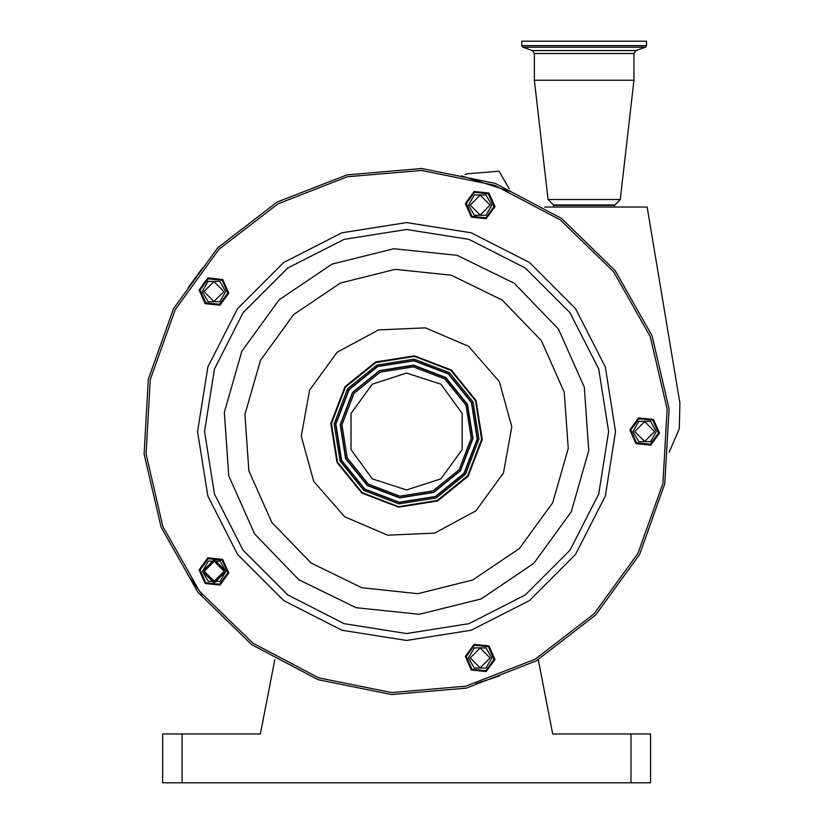 <?xml version="1.0" encoding="UTF-8"?>
<svg xmlns="http://www.w3.org/2000/svg" width="824" height="824" viewBox="0 0 824 824"><rect width="100%" height="100%" fill="white"/><g stroke="black" fill="none" stroke-linecap="round" stroke-linejoin="round"><path stroke-width="1.24" d="M440.912 384.231L462.151 413.452L462.151 449.574L440.912 478.806L406.562 489.961L372.201 478.806L350.973 449.574L350.973 413.452L372.201 384.231L406.562 373.066L440.912 384.231M362.169 492.618L337.562 462.233L331.444 423.618L345.462 387.126L375.837 362.519L414.451 356.401L450.955 370.419L475.561 400.794L481.669 439.408L467.661 475.912L437.276 500.508L398.662 506.626L362.169 492.618M361.829 493.092L337.026 462.47L330.867 423.557L344.988 386.775L375.6 361.983L414.513 355.824L451.294 369.945L476.097 400.557L482.256 439.47L468.135 476.251L437.523 501.043L398.61 507.213L361.829 493.092M488.9 193.012L494.966 206.639L486.201 218.7L471.369 217.145L465.303 203.518L474.068 191.446L488.9 193.012M653.422 419.447L659.488 433.074L650.723 445.145L635.881 443.58L629.814 429.953L638.59 417.892L653.422 419.447M488.9 645.882L494.966 659.519L486.201 671.581L471.369 670.025L465.303 656.398L474.068 644.327L488.9 645.882M222.707 559.393L228.773 573.02L220.008 585.091L205.176 583.536L199.109 569.899L207.875 557.838L222.707 559.393M222.707 279.501L228.773 293.128L220.008 305.199L205.176 303.634L199.109 290.007L207.875 277.946L222.707 279.501M251.701 644.667L197.925 592.394L161.051 527.102L144.066 454.065L148.341 379.195L173.545 308.567L217.618 247.9L277.008 202.107L346.883 174.904L421.6 168.487L495.1 183.371L561.422 218.37L615.198 270.632L652.072 335.924L669.057 408.972L664.772 483.832L639.579 554.47L595.495 615.137L536.115 660.93L466.229 688.133L391.524 694.55L318.023 679.656L251.701 644.667L318.023 679.656L391.524 694.55L466.229 688.133L536.115 660.93L595.495 615.137L639.579 554.47L664.772 483.832L669.057 408.972L652.072 335.924L615.198 270.632L561.422 218.37M510.88 191.714L461.419 175.821M202.714 267.707L188.274 287.494M187.779 574.771L202.138 594.609M205.743 302.851L219.606 304.303L227.805 293.025L222.13 280.294L208.266 278.831L200.078 290.11L205.743 302.851M205.743 582.743L219.606 584.195L227.805 572.917L222.13 560.186L208.266 558.724L200.078 570.002L205.743 582.743M471.946 669.232L485.81 670.695L493.998 659.416L488.333 646.675L474.469 645.223L466.271 656.501L471.946 669.232M636.458 442.797L650.321 444.249L658.52 432.971L652.845 420.24L638.981 418.777L630.793 430.056L636.458 442.797M471.946 216.352L485.81 217.814L493.998 206.536L488.333 193.794L474.469 192.342L466.271 203.621L471.946 216.352M476.076 683.621L499.354 676.01M669.201 452.314L679.295 428.717L679.934 403.049L647.19 207.082L544.561 207.082M509.242 188.892L499.004 171.145L467.61 173.792L465.055 174.626M182.125 782.8L162.616 782.8L162.616 734.009L182.125 734.009L182.125 782.8L630.988 782.8L630.988 734.009L552.75 734.009L538.309 659.674M182.125 734.009L260.363 734.009L274.814 659.674M630.988 734.009L650.507 734.009L650.507 782.8L630.988 782.8M553.903 207.082L553.491 204.939L548.053 199.501L620.256 199.501L633.924 80.227L633.924 53.529L635.974 50.594L645.717 47.03L646.51 45.67L646.51 41.2L521.798 41.2L521.798 45.67L646.51 45.67M548.053 199.501L534.385 80.227L633.924 80.227M491.846 205.073L485.995 215.219L474.284 215.219L468.423 205.073L474.284 194.938L485.995 194.938L491.846 205.073M490.084 205.073L480.135 195.123L470.185 205.073L480.135 215.033L490.084 205.073M656.368 431.519L650.507 441.654L638.796 441.654L632.945 431.519L638.796 421.373L650.507 421.373L656.368 431.519M654.606 431.519L644.656 421.558L634.696 431.519L644.656 441.468L654.606 431.519M491.846 657.954L485.995 668.099L474.284 668.099L468.423 657.954L474.284 647.819L485.995 647.819L491.846 657.954M490.084 657.954L480.135 648.004L470.185 657.954L480.135 667.904L490.084 657.954M225.92 571.465L214.209 582.97L202.508 571.465L208.297 581.373L219.957 581.466L225.92 571.465L220.07 561.123L208.359 561.123L202.508 571.269L214.219 559.558L225.92 571.341M224.169 571.269L214.209 561.309L204.259 571.269L214.209 581.219L224.169 571.269M225.652 291.572L219.792 301.708L208.081 301.708L202.23 291.572L208.081 281.427L219.792 281.427L225.652 291.572M223.891 291.572L213.941 281.612L203.992 291.572L213.941 301.522L223.891 291.572M368.359 484.09L347.192 457.948L341.929 424.721L353.98 393.316L380.132 372.149L413.349 366.886L444.764 378.937L465.931 405.078L471.194 438.306L459.143 469.711L432.991 490.888L399.764 496.151L368.359 484.09M367.514 485.264L345.874 458.535L340.497 424.576L352.816 392.471L379.545 370.831L413.504 365.444L445.609 377.773L467.249 404.491L472.626 438.461L460.307 470.566L433.579 492.206L399.619 497.583L367.514 485.264M367.339 485.501L345.606 458.659L340.199 424.545L352.579 392.296L379.421 370.553L413.535 365.156L445.784 377.536L467.517 404.378L472.924 438.492L460.544 470.741L433.702 492.474L399.589 497.881L367.339 485.501M364.795 489.003L341.651 460.42L335.893 424.092L349.077 389.752L377.66 366.608L413.988 360.85L448.328 374.034L471.472 402.617L477.23 438.945L464.046 473.285L435.463 496.429L399.135 502.177L364.795 489.003M448.503 373.797L471.74 402.493L477.518 438.976L464.283 473.45L435.577 496.697L399.104 502.475L364.62 489.24L341.383 460.534L335.605 424.061L348.84 389.577L377.536 366.33L414.019 360.562L448.503 373.797M449.348 372.623L473.058 401.906L478.95 439.12L465.447 474.305L436.164 498.015L398.95 503.907L363.775 490.404L340.065 461.121L334.163 423.907L347.666 388.732L376.949 365.022L414.173 359.12L449.348 372.623M344.617 516.772L313.759 481.453L301.285 436.246L309.659 390.092L337.222 352.157L378.525 329.93L425.38 327.828L468.506 346.255L499.365 381.574L511.838 426.791L503.464 472.935L475.901 510.88L434.598 533.107L387.743 535.209L344.617 516.772M311.019 563.019L271.807 522.406L248.848 470.834L244.913 414.524L260.466 360.263L293.653 314.593L340.446 283.023L395.221 269.376L451.367 275.267L502.104 300.018L541.317 340.621L564.275 392.193L568.21 448.503L552.657 502.774L519.47 548.434L472.677 580.003L417.902 593.661L361.757 587.759L311.019 563.019M514.269 283.271L558.476 329.054L584.36 387.187L588.799 450.666L571.259 511.848L533.849 563.328L481.092 598.914L419.344 614.313L356.05 607.659L298.854 579.756L254.647 533.983L228.763 475.85L224.324 412.361L241.865 351.189L279.274 299.699L332.031 264.113L393.779 248.724L457.073 255.378L514.269 283.271M525.331 268.047L570.033 312.749L598.729 369.08L608.617 431.519L598.729 493.957L570.033 550.278L525.331 594.98L469 623.686L406.562 633.574L344.123 623.686L287.792 594.98L243.09 550.278L214.395 493.957L204.507 431.519L214.395 369.08L243.09 312.749L287.792 268.047L344.123 239.351L406.562 229.453L469 239.351L525.331 268.047M529.379 262.465L575.615 308.691L605.29 366.948L615.518 431.519L605.29 496.089L575.615 554.336L529.379 600.562L471.132 630.247L406.562 640.475L341.991 630.247L283.734 600.562L237.508 554.336L207.833 496.089L197.606 431.519L207.833 366.948L237.508 308.691L283.734 262.465L341.991 232.79L406.562 222.562L471.132 232.79L529.379 262.465M252.844 643.081L199.47 591.21L162.864 526.392L146.013 453.89L150.256 379.586L175.275 309.474L219.019 249.26L277.966 203.806L347.326 176.8L421.486 170.434L494.441 185.215L560.279 219.946L613.653 271.827L650.249 336.635L667.11 409.137L662.867 483.451L637.848 553.553L594.104 613.777L535.157 659.231L465.797 686.227L391.627 692.603L318.682 677.822L252.844 643.081M553.718 205.403L614.601 205.403L620.256 199.501M553.491 204.939L614.817 204.939M534.385 80.227L534.385 53.529L633.924 53.529M534.385 53.529L532.335 50.594L635.974 50.594M532.335 50.594L522.828 47.133L645.48 47.133M614.405 207.082L614.601 205.403M522.828 47.133L521.798 45.67"/></g></svg>
